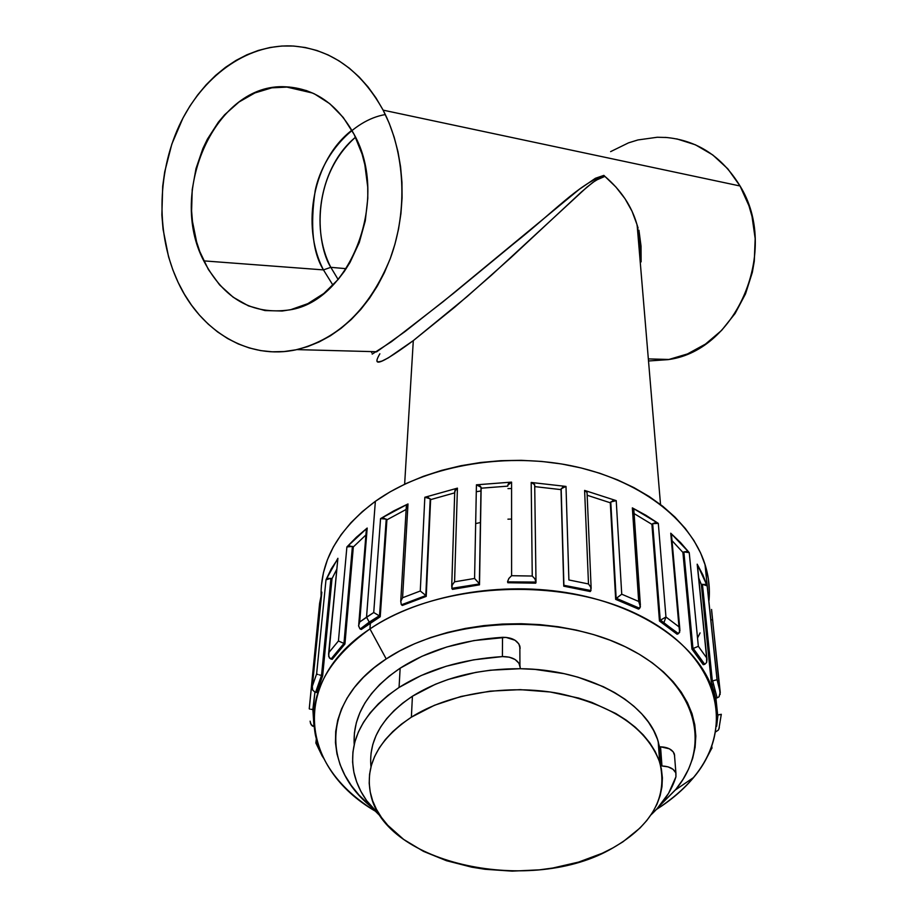 <?xml version="1.0" encoding="UTF-8"?>
<svg xmlns="http://www.w3.org/2000/svg" width="917" height="917" viewBox="0 0 917 917"><rect width="100%" height="100%" fill="white"/><g stroke="black" fill="none" stroke-linecap="round" stroke-linejoin="round"><path stroke-width="1.38" d="M371.018 753.396L372.806 744.455L376.027 735.617L380.647 726.986L386.653 718.641L393.989 710.675L402.609 703.179L412.421 696.232L411.378 717.174C448.734 693.493 507.754 683.841 559.232 693.493C613.53 705.563 647.024 728.476 659.69 762.233C668.012 796.46 652.446 825.002 612.992 847.858C532.857 895.531 384.097 864.857 370.594 793.778C364.794 764.984 378.389 739.446 411.378 717.174L412.421 696.232C382.251 716.59 368.439 740.134 370.972 766.853M354.1 742.885L354.432 732.798L356.346 722.722L359.842 712.761L364.92 703.007L371.545 693.561L379.672 684.552L389.244 676.058L400.156 668.184L399.055 687.463L388.04 695.338L378.377 703.832L370.181 712.841L363.499 722.275L358.375 732.03L354.856 741.979L352.93 752.043L352.609 762.119L353.859 772.103L356.644 781.892L360.908 791.417L366.594 800.575L380.819 816.52C366.662 803.521 357.733 789.021 354.054 773.031C347.807 740.959 362.8 712.44 399.055 687.463L400.156 668.184C367.946 690.249 352.632 715.718 354.203 744.593M675.932 776.837C671.599 790.672 663.289 803.349 650.99 814.858L657.111 808.679L668.596 793.308L675.932 776.837L675.806 772.848L673.055 769.329L668.161 766.887L661.959 765.97C669.399 766.36 674.064 768.767 675.932 773.203L675.932 776.837M633.876 510.322L632.352 507.869L638.691 601.449L640.433 606.79L639.47 608.475L616.327 598.32L615.662 599.363L610.768 501.966L610.298 502.78L587.167 495.26L610.298 502.78L615.662 599.363L638.576 609.117L639.47 608.475L638.576 609.117L615.662 599.363L610.298 502.78L613.118 500.441L616.224 500.636L621.737 594.205L638.691 601.449L632.352 507.869L658.314 523.389L665.948 617.015L678.993 626.85L670.751 533.201L671.519 535.047L670.751 533.201L689.24 552.642L698.341 646.313L706.64 657.867L697.195 564.184L707.179 585.906L702.433 584.267L712.349 680.953L716.624 679.818L712.681 680.884L717.105 697.883L712.681 680.884L711.202 681.285L712.349 680.953L702.433 584.267L701.345 584.599L711.202 681.285L715.558 697.952L716.762 697.917L715.558 697.952L711.202 681.285L701.345 584.599L698.743 578.019L701.345 584.599L705.414 584.335L707.179 585.906L702.892 574.925L697.195 564.184L706.996 659.403L706.64 662.464L704.737 664.332L692.965 648.571L683.864 551.908L686.867 551.426L689.24 552.642L680.655 542.669L670.751 533.201L678.993 626.85L679.978 630.392L678.488 633.624L660.251 620.293L652.663 523.676L655.46 522.644L658.314 523.389L645.866 515.251L632.352 507.869L633.888 509.749M711.569 609.461L720.132 694.478M717.105 697.883L719.066 696.771M719.123 728.419L718.309 730.127L715.833 731.766L718.309 730.127L719.341 727.502M337.536 559.324L331.232 568.918L325.993 579.819L316.617 673.938L312.319 686.283L321.844 592.153L319.609 603.375L309.247 708.749L318.795 614.619L321.844 592.153L312.319 686.283L316.617 673.938L325.993 579.819L337.892 558.293L329.031 652.365L338.43 640.983L346.89 546.945L367.19 528.043L359.705 622.001L373.735 612.522L366.536 617.164L369.23 622.127L379.271 615.811L373.735 612.522L380.555 518.621L383.489 517.967L386.917 519.824L380.234 616.728L361.264 629.486L360.186 628.993L361.264 629.486L370.399 622.907L369.952 628.936C289.921 681.4 300.512 767.907 375.374 811.19C342.305 790.741 322.303 765.328 315.379 734.964C308.227 695.499 326.418 660.148 369.952 628.936L370.399 622.907L380.234 616.728L386.917 519.824L406.139 509.451L386.917 519.824L386.229 519.102L379.5 615.995L380.234 616.728L379.271 615.811L360.186 628.993L369.23 622.127L366.536 617.164L375.362 501.312C338.832 528.593 320.732 559.955 321.053 595.374M386.217 658.933L369.952 628.936C420.502 594.881 501.817 580.415 573.125 593.758C644.468 607.157 698.559 646.302 712.876 690.318C724.946 737.383 706.124 777.1 656.377 809.47C671.233 800.117 683.646 789.468 693.607 777.501C736.832 726.539 718.309 654.566 639.63 615.445C561.525 575.876 438.039 582.226 369.952 628.936L386.217 658.933L374.056 667.794L363.419 677.342L354.409 687.463L347.096 698.055L341.525 708.979L337.731 720.132L335.714 731.388L335.45 742.644L336.94 753.785L340.115 764.698L344.918 775.301L351.28 785.491L359.109 795.188L372.038 807.51C320.824 766.899 322.394 700.015 386.217 658.933C447.083 618.104 556.229 612.556 625.864 647.047C696.003 681.171 713.586 744.57 675.313 790.018L659.678 805.756L675.818 789.388L682.97 779.427L688.621 769.019L692.69 758.267L695.109 747.252L695.82 736.087L694.799 724.866L692.026 713.701L687.475 702.709L681.182 692.014L673.158 681.709L663.484 671.932L652.228 662.785L639.493 654.383L625.383 646.817L610.057 640.204L593.666 634.61L576.392 630.105L558.407 626.769L539.941 624.626L521.188 623.72L502.367 624.053L483.683 625.635L465.377 628.432L447.645 632.421L430.681 637.533L414.679 643.711L399.801 650.875L386.217 658.933M316.056 742.908L316.399 739.411M639.802 241.091L636.891 224.287L632.031 211.219L625.016 198.725L615.926 187.034L604.899 176.385L600.669 177.6L592.944 182.323L581.424 191.962L511.067 257.494L466.982 296.695L413.303 340.62L404.638 484.21L413.303 340.62L388.338 357.848L382.011 361.046L378.515 361.917L377.036 361.16M385.335 114.556C352.392 120.081 322.566 155.328 315.23 190.438C309.992 226.132 312.731 252.611 323.46 269.896L330.819 267.328C317.053 246.088 308.949 178.666 355.521 137.218C320.744 165.622 309.488 226.35 330.819 267.328L346.179 268.681L330.819 267.328L323.46 269.896L203.769 260.875C167.112 191.424 216.114 82.404 285.657 86.806C314.669 88.353 337.502 104.24 354.168 134.478L343.222 117.433L329.788 103.724L314.416 93.866L306.198 90.496L289.153 86.989L271.833 87.837L254.926 92.926L239.028 101.993L224.745 114.648L218.361 122.167L207.38 139.189L202.875 148.554L196.02 168.522L192.226 189.555L191.596 210.921L192.478 221.49L196.616 241.939L199.826 251.648L208.411 269.552L219.644 284.935L233.147 297.2L248.438 305.877L265.002 310.565L282.207 311.023L290.861 309.637L307.825 303.642L323.77 293.509L338.052 279.582L344.368 271.34L350.053 262.365L359.269 242.535L365.275 220.882L367.797 198.324L367.717 186.988L364.851 164.808L362.112 154.194L354.168 134.478C389.977 198.485 351.039 300.696 289.818 309.866C252.347 315.207 223.668 298.873 203.769 260.875L323.46 269.896L332.951 285.198L323.46 269.896C300.398 225.571 313.476 159.581 351.876 130.248M383.123 110.143C405.165 152.474 408.031 210.222 390.413 258.181C369.987 308.307 338.809 338.774 296.879 349.606C249.057 360.53 201.029 331.816 178.139 282.413C156.245 235.933 156.647 174.413 179.216 125.64C201.866 76.982 245.882 44.406 291.205 45.919C329.914 48.303 360.553 69.715 383.123 110.143L740.053 185.991L383.123 110.143L389.209 123.268L394.172 137.195L397.989 151.786L400.591 166.894L401.955 182.334L402.07 197.946L400.935 213.569L398.551 229.021L394.952 244.151L390.195 258.789L384.315 272.773L377.403 285.966L369.517 298.243L360.771 309.465L351.245 319.529L341.055 328.343L330.315 335.84L319.127 341.938L307.619 346.615L295.904 349.813L284.098 351.543L272.315 351.807L260.68 350.603L249.286 347.956L238.237 343.932L227.645 338.556L217.581 331.92L208.159 324.068L199.425 315.104L191.481 305.109L184.363 294.174L178.139 282.413L172.866 269.919L168.568 256.817L163.054 229.216L161.862 214.968L162.699 186.162L164.705 171.857L171.846 144.049L182.941 118.098L189.876 106.12L197.671 94.955L206.245 84.696L215.552 75.458L225.502 67.331L236.013 60.407L246.994 54.745L258.342 50.435L269.965 47.512L281.748 46.033L293.578 46.033L305.35 47.524L316.927 50.504L328.206 54.974L339.061 60.889L349.377 68.225L359.051 76.89L367.969 86.84L376.016 97.959L383.123 110.143M648.342 358.914L669.227 359.464C737.234 349.835 779.668 249.676 740.053 185.991C721.874 156.245 696.886 140.037 665.077 137.378M372.176 354.122L391.387 341.743L442.842 301.922L579.257 189.338L595.42 178.276L603.879 175.376L604.899 176.385L603.879 175.376C578.272 184.775 554.063 211.678 513.944 243.532L453.755 293.131L405.05 331.553L376.509 351.91M372.417 351.612L371.614 352.713M641.121 261.861L641.04 246.169L638.931 230.213L641.029 246.065L641.121 261.861M322.658 675.806L316.801 692.45L315.574 692.381L316.801 692.45L322.658 675.806L332.011 578.696L322.658 675.806L321.523 675.439L322.658 675.806M336.642 569.526L332.011 578.696L336.642 569.526M344.941 643.986L332.195 659.323L331.003 659.025L332.195 659.323L344.941 643.986L353.32 546.956L344.941 643.986L343.967 643.425L344.941 643.986M365.906 534.966L353.32 546.956L365.906 534.966M338.121 279.502L330.819 267.328L338.121 279.502M475.659 523.596L480.416 522.518M507.926 519.171L511.571 519.079M672.023 540.652L682.901 552.424L683.864 551.908L682.901 552.424L672.023 540.652M426.233 596.382L402.322 605.449L401.474 604.784L402.322 605.449L426.233 596.382L430.612 499.627L426.233 596.382M454.694 492.853L430.612 499.627L454.694 492.853M479.499 584.84L452.494 589.367L451.932 588.565L452.494 589.367L479.499 584.84L481.138 488.199L479.499 584.84M507.789 486.136L481.138 488.199L507.789 486.136M535.711 583.178L507.812 582.731L507.605 581.859L507.812 582.731L535.711 583.178L535.998 582.318L535.711 583.178M561.021 489.621L534.726 486.618L561.021 489.621L562.889 486.824L565.995 486.423L531.195 482.468L533.958 483.534L534.714 485.723L534.703 484.715L531.195 482.468L565.995 486.423L568.895 579.968L588.496 583.957L584.61 490.412L586.846 491.948L587.086 493.357L587.04 492.406L584.61 490.412L616.224 500.636L584.61 490.412L588.496 583.957L590.708 587.109L590.972 590.537L563.898 585.298L561.17 488.738L563.749 586.181L561.021 489.621M590.216 591.545L563.749 586.181L563.898 585.298L563.749 586.181L590.216 591.545L590.835 590.766L590.216 591.545M651.918 524.364L634.106 513.589L651.918 524.364L652.663 523.676L651.918 524.364L659.461 620.992L651.918 524.364M677.101 634.232L659.461 620.992L660.251 620.293L659.461 620.992L677.101 634.232L678.202 633.773L677.101 634.232M691.957 649.098L682.901 552.424L691.957 649.098L692.965 648.571L691.957 649.098L703.213 664.676L691.957 649.098M714.481 695.785L713.862 689.79L714.481 695.785M318.795 614.619L319.724 613.037L318.795 614.619M325.993 579.819L327.908 578.295L332.011 578.696L330.934 578.329L321.523 675.439L315.574 692.381L321.523 675.439L330.934 578.329L325.993 579.819M709.368 591.889L708.36 578.833L705.448 565.835L700.634 553.031L693.917 540.537L685.343 528.501L674.958 517.062L662.865 506.344L649.144 496.487L633.934 487.615L617.393 479.82L599.684 473.229L581 467.922L561.548 463.968L541.557 461.423L521.257 460.323L500.888 460.678L480.68 462.489L460.861 465.733L441.673 470.364L423.345 476.336L406.059 483.534L390.012 491.902L375.362 501.312L366.536 617.164L359.705 622.001L367.19 528.043L366.296 530.164L367.19 528.043L356.404 537.224L346.89 546.945L349.4 545.81L353.32 546.956L352.403 546.394L343.967 643.425L331.003 659.025L343.967 643.425L352.403 546.394L346.89 546.945L338.43 640.983L343.669 643.287L338.43 640.983L329.031 652.365L328.641 656.285L330.682 658.933L329.272 657.821L328.573 654.211L337.892 558.293L328.733 653.317M406.3 505.783L407.996 503.949L393.771 510.884L380.555 518.621L407.996 503.949L402.574 597.758L420.273 591.018L424.835 497.266L427.964 497.186L430.612 499.627L425.809 595.557L401.474 604.784L425.809 595.557L430.211 498.791L424.835 497.266L457.423 488.142L424.835 497.266L420.273 591.018L425.66 595.328L420.273 591.018L402.574 597.758L400.752 601.38L401.268 604.578L400.798 601.197L402.574 597.758L407.996 503.949L406.3 506.642L400.74 601.403M407.114 507.949L406.391 506.918M454.992 491.867L455.05 489.609L457.423 488.142L454.58 581.825L474.582 578.455L476.427 484.818L479.499 485.334L481.07 487.317L479.419 583.957L451.806 588.336L479.419 583.957L481.07 487.317L476.427 484.818L511.571 482.113L476.427 484.818L474.582 578.455L479.373 583.716L474.582 578.455L454.58 581.825L457.423 488.142L454.752 491.26L451.714 586.456M507.789 485.265L508.717 483.087L511.571 482.113L511.594 575.704L532.25 576.036L531.195 482.468L532.25 576.036L534.852 578.765L536.044 582.066L507.605 581.859L535.998 582.318L534.852 578.765L532.25 576.036L511.594 575.704L508.832 578.512L507.571 581.607L508.946 578.352L511.594 575.704L511.571 482.113L507.789 485.265M633.704 510.872L632.913 511.881M648.514 360.989L668.424 359.613L687.521 353.916L705.482 344.081L721.587 330.429L735.125 313.465L745.532 293.841L752.341 272.349L754.29 261.185L755.172 238.58L752.009 216.412L748.948 205.786L740.053 185.991L727.789 168.797L712.704 154.904L695.43 144.806L676.712 138.868M667.037 137.516L657.283 137.252L637.934 139.946L628.512 142.857L610.607 151.637M640.513 257.883L639.86 241.538L636.891 224.287L638.094 228.046M476.29 491.718L481.001 490.962L476.29 491.718M507.984 488.601L511.571 488.532L507.984 488.601M665.925 617.015L660.492 620.11L678.202 633.773L679.692 632.168L678.993 626.85L665.948 617.015L664 622.471M636.891 224.287C631.687 206.176 621.027 190.209 604.899 176.385L595.649 180.408L586.972 187.102L491.512 275.157L454.763 307.138L413.303 340.62C369.78 372.738 375.489 361.436 379.867 353.79M709.001 600.532C710.09 588.45 708.761 576.392 704.99 564.368C690.856 519.228 638.691 479.247 570.248 465.549C501.828 451.898 423.952 466.57 375.362 501.312L362.272 511.652L350.844 522.782L341.193 534.588L333.375 546.922L327.449 559.657L323.449 572.632L321.363 585.734M697.539 637.991L700.084 632.925M711.638 746.931L711.741 747.974M720.2 691.957L717.025 679.6L707.179 585.906L717.025 679.6L720.2 691.957L711.638 611.158M674.614 756.766L674.396 754.049C672.539 749.613 667.92 747.195 660.549 746.805L669.341 748.788L673.216 751.837L674.671 755.677M400.156 668.184L421.935 656.297L446.797 646.978L473.951 640.57L505.92 637.372L515.056 640.249L518.896 643.975L520.111 648.411L519.847 646.141C517.463 640.272 511.675 637.326 502.505 637.315L502.413 656.583C511.686 656.595 517.52 659.529 519.939 665.398L520.203 667.668L518.965 663.232L515.09 659.506L509.233 657.157L502.413 656.583L502.505 637.315C462.386 639.963 428.273 650.245 400.156 668.184M660.251 620.293L665.948 617.015L658.314 523.389L652.663 523.676L660.251 620.293M319.38 674.901L321.191 675.348L319.38 674.901M313.19 709.471L314.233 709.609L312.857 709.449L313.981 726.505L312.857 709.449L314.898 692.266L313.19 709.471M717.656 714.916L715.902 697.952L717.656 714.916M716.636 726.298L717.988 714.905L716.636 726.298M704.416 664.424L703.213 664.676L704.416 664.424M639.699 608.28L640.353 604.922L638.691 601.449L621.737 594.205L616.327 598.32L639.699 608.28M616.155 598.537L621.737 594.205L616.224 500.636L610.768 501.966L616.155 598.537M590.972 590.537L590.708 587.109L588.496 583.957L568.895 579.968L565.995 486.423L561.17 488.738L563.898 585.298L590.972 590.537M454.557 581.848L452.184 585.092L451.806 588.336L452.276 584.908L454.58 581.825M379.5 615.995L386.229 519.102L380.555 518.621L373.735 612.522L379.5 615.995M359.693 622.035L358.57 625.852L359.911 628.844L358.57 625.658L359.705 622.001M317.099 674.167L318.016 674.499L317.099 674.167M312.319 686.317L312.686 690.134L315.23 692.335L312.617 689.951L312.319 686.283M311.15 709.311L312.857 709.449L311.15 709.311M309.373 708.933L309.98 709.128L309.373 708.933M310.095 721.175L311.138 724.797L313.981 726.505L312.273 725.966L310.336 722.951M316.995 743.217L316.124 743.206L316.995 743.217M315.849 743.091L316.308 739.056M321.718 754.496L323.22 757.729M711.764 748.283L707.58 756.238M721.266 714.481L717.988 714.905L721.324 714.309M711.386 620.018L710.939 619.273M719.088 696.748L720.212 691.991M704.737 664.332L706.64 662.464L706.64 657.867L698.341 646.313L693.263 648.434L704.737 664.332M692.965 648.571L698.341 646.313L689.24 552.642L683.864 551.908L692.965 648.571M660.549 746.805L661.959 765.97L660.549 746.805M660.549 765.202L660.618 753.281L658.177 741.394C647.012 701.929 587.384 669.089 520.157 668.711L520.203 667.668L520.157 668.711C478.044 668.665 442.132 677.835 412.421 696.232L435.266 684.323L448.069 679.497L475.74 672.402L490.32 670.224L520.157 668.711L535.081 669.41L564.115 673.663L577.905 677.159L603.294 686.673L614.619 692.576L624.89 699.155L634.002 706.331L641.877 714.011L648.445 722.126L653.649 730.574L657.466 739.274L659.873 748.123L660.87 757.052M399.055 687.463C427.437 669.536 461.893 659.231 502.413 656.583L473.573 659.85L446.155 666.258L421.052 675.577L399.055 687.463M612.992 847.858L622.93 841.829L639.928 828.085L646.817 820.486L652.537 812.473L657.008 804.14L660.16 795.543L661.971 786.752L662.395 777.868L661.398 768.95L658.979 760.113L655.128 751.424L649.866 742.988L643.241 734.884L635.298 727.204L626.093 720.04L615.72 713.472L591.855 702.422L578.616 698.066L550.2 691.991L520.248 689.641L490.091 691.154L461.079 696.45L434.463 705.265L411.378 717.174L401.463 724.121L392.763 731.617L385.346 739.572L379.283 747.917L374.617 756.536L371.385 765.363L369.574 774.28L369.196 783.233L370.239 792.093L372.657 800.816L376.428 809.287L381.472 817.46L387.742 825.243L403.652 839.422L423.482 851.366L446.453 860.708L471.762 867.173L485.013 869.282L512.167 871.139L539.425 869.843L552.825 868.021L578.57 862.095L602.217 853.28L612.992 847.858M697.39 564.597L706.892 658.796M671.45 534.244L679.841 629.154M312.72 93.076L285.657 86.806M296.879 349.606L376.795 351.738M712.257 684.323L712.876 690.318M660.527 504.51L637.177 225.548L640.135 244.254L640.307 262.938M704.99 564.368L717.14 679.967L720.269 692.713M693.607 777.501L675.313 790.018M640.364 605.002L633.819 509.451M591.156 588.485L587.04 492.406M535.986 581.16L534.703 484.715M479.373 583.739L481.024 487.11M366.296 530.164L358.753 624.374M315.952 743.171L322.245 756.17M711.81 746.461L711.982 748.226M718.882 729.072L721.266 714.492M675.932 773.203L674.396 754.049M519.939 665.398L519.847 646.141M658.177 741.394L659.69 762.233"/></g></svg>
